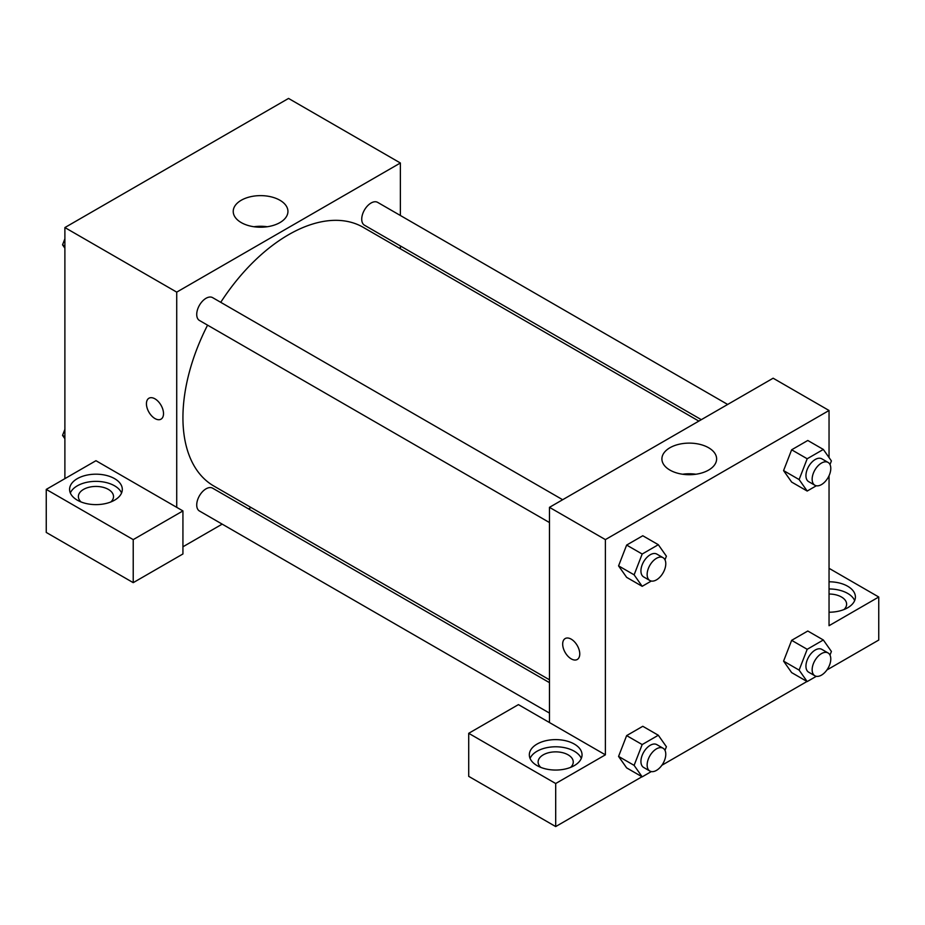<?xml version="1.0" encoding="UTF-8"?>
<svg xmlns="http://www.w3.org/2000/svg" width="925" height="925" viewBox="0 0 925 925"><rect width="100%" height="100%" fill="white"/><g stroke="black" fill="none" stroke-linecap="round" stroke-linejoin="round"><path stroke-width="1.39" d="M64.889 478.641L64.889 227.562L288.542 98.432L400.375 162.997L400.375 215.502M400.375 245.934L400.375 248.779M279.928 200.251A27.357 15.794 180 0 1 287.941 211.42A27.357 15.794 180 0 1 260.584 227.215A27.357 15.794 180 0 1 233.227 211.42A27.357 15.794 180 0 1 250.12 196.828A27.357 15.794 180 0 1 279.928 200.251M176.721 507.339L95.957 460.708L46.25 489.406L133.223 539.622L182.93 510.924L176.721 507.339L176.721 292.127L64.889 227.562M176.721 292.127L400.375 162.997M267.221 226.741A27.357 15.794 0 0 0 253.959 226.741M148.937 398.236A12.083 6.972 -120 0 0 147.087 407.913A12.083 6.972 -120 0 0 154.972 418.562A12.083 6.972 60 0 1 147.075 407.913A12.083 6.972 60 0 1 148.937 398.236A12.083 6.972 60 0 1 161.008 405.208A12.083 6.972 60 0 1 161.008 419.164A12.083 6.972 60 0 1 154.972 418.562A12.083 6.972 -120 0 0 161.019 419.164M77.318 478.641A26.363 15.216 180 0 1 106.04 475.346A26.363 15.216 180 0 1 122.308 489.406A26.363 15.216 180 0 1 95.957 504.622A26.363 15.216 180 0 1 69.595 489.406A26.363 15.216 180 0 1 77.318 478.641M121.568 492.99A26.363 15.216 0 0 0 103.08 481.925A26.363 15.216 0 0 0 77.318 485.822A26.363 15.216 0 0 0 70.335 492.99M81.053 501.951A17.575 10.14 180 0 1 78.382 496.575A17.575 10.14 180 0 1 89.228 487.209A17.575 10.14 180 0 1 108.375 489.406A17.575 10.14 180 0 1 113.521 496.575A17.575 10.14 180 0 1 110.85 501.951M46.25 489.406L46.25 532.442L133.223 582.658L182.93 553.971L182.93 510.924M133.223 539.622L133.223 582.658M251.01 507.49L248.548 508.912M222.185 524.128L182.93 546.791M549.473 682.65L212.634 488.18A13.181 7.608 120 0 0 202.471 491.707A13.181 7.608 120 0 0 196.724 504.969A13.181 7.608 120 0 0 199.453 511.005L549.473 713.094M727.663 404.456L377.643 202.367A13.181 7.608 120 0 0 367.479 205.905A13.181 7.608 120 0 0 361.733 219.167A13.181 7.608 120 0 0 364.462 225.203L701.312 419.672M562.654 499.72L212.634 297.642A13.181 7.608 120 0 0 202.471 301.168A13.181 7.608 120 0 0 196.724 314.431A13.181 7.608 120 0 0 199.453 320.466L549.473 522.556M207.57 325.149A149.364 86.233 120 0 0 182.93 417.661A149.364 86.233 120 0 0 213.86 486.041L549.473 679.806M698.837 421.095L363.224 227.33A149.364 86.233 120 0 0 220.74 302.325M549.473 722.552L518.416 704.619L468.709 733.305L555.694 783.521L605.389 754.835L549.473 722.552L549.473 507.339L773.138 378.209L829.043 410.492L829.043 457.586M468.709 733.305L468.709 776.353L555.694 826.568L641.996 776.746M661.884 765.264L807.005 681.471M826.892 669.989L878.75 640.054L878.75 597.007L829.043 625.705L829.043 475.716M829.043 594.035A17.575 10.14 180 0 1 841.472 597.007A17.575 10.14 180 0 1 846.618 604.187A17.575 10.14 180 0 1 843.947 609.563M854.665 600.591A26.363 15.216 0 0 0 829.043 588.959M829.043 581.79A26.363 15.216 180 0 1 855.405 597.007A26.363 15.216 180 0 1 829.043 612.223M540.79 767.38A17.575 10.14 180 0 1 538.119 762.003A17.575 10.14 180 0 1 555.694 751.863A17.575 10.14 180 0 1 573.257 762.003A17.575 10.14 180 0 1 570.586 767.38M581.305 758.419A26.363 15.216 0 0 0 562.816 747.354A26.363 15.216 0 0 0 537.055 751.239A26.363 15.216 0 0 0 530.071 758.419M537.055 744.07A26.363 15.216 180 0 1 565.776 740.775A26.363 15.216 180 0 1 582.045 754.835A26.363 15.216 180 0 1 555.694 770.051A26.363 15.216 180 0 1 529.331 754.835A26.363 15.216 180 0 1 537.055 744.07M555.694 783.521L555.694 826.568M829.043 568.308L878.75 597.007M807.19 649.304L791.65 640.331L807.791 631.012L791.65 640.331L783.579 661.132L791.65 672.614L783.579 661.132L799.119 670.105L807.19 649.304L823.331 639.984L831.402 651.466L829.991 655.097M816.312 485.775L807.19 491.048L791.65 482.075L783.567 470.617L791.65 449.793L807.791 440.473L791.65 449.793L807.19 458.765L823.331 449.446L831.402 460.928L829.991 464.558M651.304 581.039L642.181 586.311L626.641 577.35L618.559 565.892M642.181 586.311L634.111 574.83L642.181 554.029L626.641 545.068L642.782 535.748L626.641 545.068L618.571 565.869L626.641 577.35M651.304 771.577L642.181 776.85L634.111 765.368L642.181 744.567L626.641 735.606L642.782 726.287L626.641 735.606L618.571 756.407L626.641 767.889L618.559 756.43M605.389 754.835L605.389 539.61L829.043 410.492M708.608 447.746A27.357 15.794 180 0 1 716.621 458.916A27.357 15.794 180 0 1 689.264 474.71A27.357 15.794 180 0 1 661.907 458.916A27.357 15.794 180 0 1 678.8 444.324A27.357 15.794 180 0 1 708.608 447.746M605.389 539.61L549.473 507.339M695.889 474.236A27.357 15.794 0 0 0 682.638 474.236M565.187 638.551A12.083 6.972 -120 0 0 563.337 648.24A12.083 6.972 -120 0 0 571.222 658.878A12.083 6.972 60 0 1 563.325 648.24A12.083 6.972 60 0 1 565.187 638.551A12.083 6.972 60 0 1 577.258 645.534A12.083 6.972 60 0 1 577.258 659.479A12.083 6.972 60 0 1 571.222 658.878A12.083 6.972 -120 0 0 577.269 659.479M642.181 554.029L658.322 544.709L666.393 556.191L664.982 559.822M663.052 557.683L656.843 554.098A13.181 7.608 120 0 0 646.679 557.636A13.181 7.608 120 0 0 640.933 570.898A13.181 7.608 120 0 0 643.661 576.923L649.87 580.518A13.181 7.608 120 0 0 663.052 572.91A13.181 7.608 120 0 0 663.052 557.683A13.181 7.608 120 0 0 652.888 561.221A13.181 7.608 120 0 0 647.142 574.483A13.181 7.608 120 0 0 649.87 580.518M634.111 574.83L618.571 565.869M658.322 544.709L642.782 535.748M807.19 491.048L799.119 479.566L807.19 458.765M828.06 462.419L821.851 458.835A13.181 7.608 120 0 0 811.688 462.361A13.181 7.608 120 0 0 805.941 475.623A13.181 7.608 120 0 0 808.67 481.659L814.879 485.243A13.181 7.608 120 0 0 828.06 477.635A13.181 7.608 120 0 0 828.06 462.419A13.181 7.608 120 0 0 817.908 465.946A13.181 7.608 120 0 0 812.15 479.208A13.181 7.608 120 0 0 814.879 485.243M791.65 482.075L783.579 470.594L799.119 479.566M823.331 449.446L807.791 440.473M642.181 744.567L658.322 735.248L666.393 746.729L664.982 750.36M663.052 748.221L656.843 744.637A13.181 7.608 120 0 0 646.679 748.163A13.181 7.608 120 0 0 640.933 761.425A13.181 7.608 120 0 0 643.661 767.461L649.87 771.045A13.181 7.608 120 0 0 663.052 763.437A13.181 7.608 120 0 0 663.052 748.221A13.181 7.608 120 0 0 652.888 751.759A13.181 7.608 120 0 0 647.142 765.021A13.181 7.608 120 0 0 649.87 771.045M642.181 776.85L626.641 767.889M634.111 765.368L618.571 756.407M658.322 735.248L642.782 726.287M816.312 676.314L807.19 681.586L799.119 670.105M828.06 652.957L821.851 649.373A13.181 7.608 120 0 0 811.688 652.9A13.181 7.608 120 0 0 805.941 666.162A13.181 7.608 120 0 0 808.67 672.197L814.879 675.782A13.181 7.608 120 0 0 828.06 668.174A13.181 7.608 120 0 0 828.06 652.957A13.181 7.608 120 0 0 817.908 656.484A13.181 7.608 120 0 0 812.15 669.746A13.181 7.608 120 0 0 814.879 675.782M807.19 681.586L791.65 672.614M823.331 639.984L807.791 631.012M64.889 248.177L62.542 244.836L64.889 238.789M70.497 224.312L86.938 214.831M64.889 246.2L62.542 244.836M235.517 129.049L251.947 119.556M64.889 438.716L62.542 435.374L64.889 429.327M64.889 436.739L62.542 435.374"/></g></svg>
